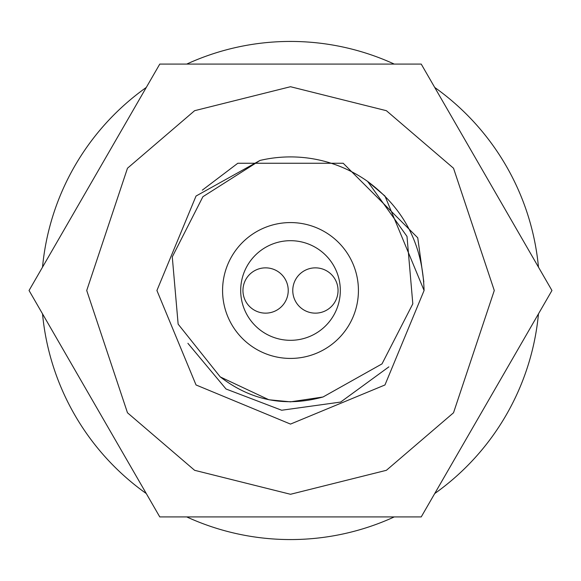 <?xml version="1.0" encoding="UTF-8"?>
<svg xmlns="http://www.w3.org/2000/svg" width="581" height="581" viewBox="0 0 581 581"><rect width="100%" height="100%" fill="white"/><g stroke="black" fill="none" stroke-linecap="round" stroke-linejoin="round"><path stroke-width="0.87" d="M290.5 240.687A49.813 49.813 0 0 0 240.687 290.5A49.813 49.813 0 0 0 290.5 340.313A49.813 49.813 0 0 0 340.313 290.5A49.813 49.813 0 0 0 290.5 240.687A49.813 49.813 0 0 0 240.687 290.5A49.813 49.813 0 0 0 290.5 340.313A49.813 49.813 0 0 0 340.313 290.5A49.813 49.813 0 0 0 290.5 240.687M424.086 290.5C422.757 244.804 403.94 208.448 367.628 181.425A133.586 133.586 0 0 0 260.012 160.436L196.037 196.037L156.914 290.5L196.037 384.963L290.5 424.086L384.963 384.963L424.086 290.5L384.963 196.037L367.628 181.425L406.998 236.416L412.815 303.827L382.007 363.888L323.072 396.968C285.394 407.354 251.086 400.629 220.163 376.808L178.142 324.14L172.274 256.904L202.892 196.719L260.012 160.436L196.037 196.037L156.914 290.5L196.037 384.963L290.5 424.086L384.963 384.963L424.086 290.5L384.963 196.037L367.628 181.425L384.963 196.037L367.628 181.425L384.963 196.037L424.086 290.5L384.963 196.037L367.628 181.425L384.963 196.037L367.628 181.425L384.963 196.037L424.086 290.5L384.963 384.963L290.5 424.086L196.037 384.963L156.914 290.5L196.037 384.963L290.5 424.086L384.963 384.963L424.086 290.5L384.963 384.963L290.5 424.086L196.037 384.963L156.914 290.5L196.037 384.963L290.5 424.086L384.963 384.963L424.086 290.5L384.963 384.963L290.5 424.086L196.037 384.963L290.5 424.086L384.963 384.963L424.086 290.5L384.963 384.963L290.5 424.086L196.037 384.963M260.012 160.436L196.037 196.037L156.914 290.5L196.037 196.037L260.012 160.436L196.037 196.037L156.914 290.5L196.037 196.037L260.012 160.436L196.037 196.037L156.914 290.5L196.037 196.037L260.012 160.436L196.037 196.037L156.914 290.5M384.963 196.037L367.628 181.425M290.5 358.426A67.926 67.926 0 0 0 358.426 290.5A67.926 67.926 0 0 0 290.5 222.574A67.926 67.926 0 0 0 222.574 290.5A67.926 67.926 0 0 0 290.5 358.426M220.344 376.96L268.742 399.699M269.366 399.822L290.5 401.841L322.934 397.012L290.5 401.841L269.366 399.822L290.5 401.841L322.934 397.012L290.5 401.841L269.366 399.822L290.5 401.841L322.934 397.012L290.5 401.841L269.366 399.822L290.5 401.841L322.934 397.012L290.5 401.841L269.366 399.822L290.5 401.841L322.934 397.012L290.5 401.841L269.366 399.822L290.5 401.841L322.934 397.012L290.5 401.841L269.366 399.822L290.5 401.841L322.934 397.012M265.597 313.144A22.644 22.644 0 0 0 288.234 290.5A22.644 22.644 0 0 0 265.597 267.856A22.644 22.644 0 0 0 242.952 290.5A22.644 22.644 0 0 0 265.597 313.144A22.644 22.644 0 0 0 288.234 290.5A22.644 22.644 0 0 0 265.597 267.856A22.644 22.644 0 0 0 242.952 290.5A22.644 22.644 0 0 0 265.597 313.144A22.644 22.644 0 0 0 288.234 290.5A22.644 22.644 0 0 0 265.597 267.856A22.644 22.644 0 0 0 242.952 290.5A22.644 22.644 0 0 0 265.597 313.144M315.403 313.144A22.644 22.644 0 0 0 338.048 290.5A22.644 22.644 0 0 0 315.403 267.856A22.644 22.644 0 0 0 292.766 290.5A22.644 22.644 0 0 0 315.403 313.144A22.644 22.644 0 0 1 292.766 290.5A22.644 22.644 0 0 1 315.403 267.856A22.644 22.644 0 0 1 338.048 290.5A22.644 22.644 0 0 1 315.403 313.144A22.644 22.644 0 0 0 338.048 290.5A22.644 22.644 0 0 0 315.403 267.856A22.644 22.644 0 0 0 292.766 290.5A22.644 22.644 0 0 0 315.403 313.144M494.278 290.5L453.521 168.229L386.394 110.695L290.5 86.722L194.606 110.695L127.479 168.229L86.722 290.5L127.479 412.771L194.606 470.305L290.5 494.278L386.394 470.305L453.521 412.771L494.278 290.5M29.05 290.5L159.775 64.077L421.225 64.077L551.95 290.5L421.225 516.923L159.775 516.923L29.05 290.5M202.297 190.169L237.796 163.261L343.211 163.261L417.739 237.796L423.81 281.923M187.903 343.32L226.038 389.009L281.676 410.244L340.64 402.067L388.871 366.865M538.471 267.144A249.067 249.067 0 0 0 434.704 87.433M394.259 64.077A249.067 249.067 0 0 0 186.741 64.077M146.296 87.433A249.067 249.067 0 0 0 42.529 267.144M42.529 313.856A249.067 249.067 0 0 0 146.296 493.567M186.741 516.923A249.067 249.067 0 0 0 394.259 516.923M434.704 493.567A249.067 249.067 0 0 0 538.471 313.856"/></g></svg>
